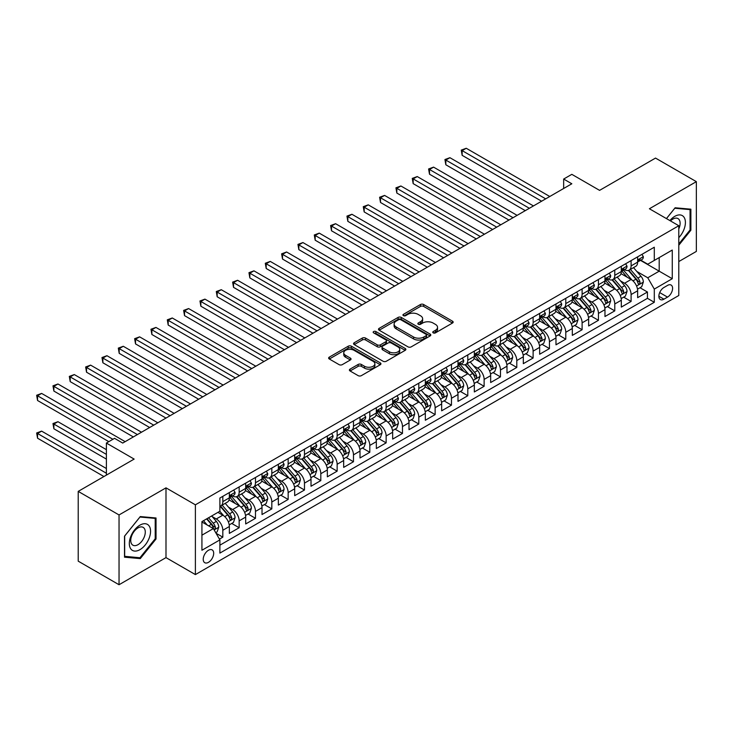 <?xml version="1.0" encoding="UTF-8"?>
<svg xmlns="http://www.w3.org/2000/svg" width="733" height="733" viewBox="0 0 733 733"><rect width="100%" height="100%" fill="white"/><g stroke="black" fill="none" stroke-linecap="round" stroke-linejoin="round"><path stroke-width="1.1" d="M433.221 332.864A1.585 0.916 0 0 0 435.466 332.864L452.49 323.033A2.263 1.31 0 0 0 453.159 322.108A2.263 1.31 0 0 0 452.49 321.182L423.637 304.525A2.263 1.31 0 0 0 420.43 304.525L403.407 314.356A1.585 0.916 0 0 0 402.939 315.007A1.585 0.916 0 0 0 403.407 315.648A1.585 0.916 0 0 0 405.642 315.648L407.85 314.384A7.257 4.187 0 0 1 418.112 314.384L420.513 315.767A7.257 4.187 0 0 1 422.639 318.727A7.257 4.187 0 0 1 420.513 321.686L418.314 322.96A1.585 0.916 0 0 0 417.847 323.61A1.585 0.916 0 0 0 418.314 324.261A1.585 0.916 0 0 0 420.559 324.261L422.758 322.987A7.257 4.187 0 0 1 433.02 322.987L435.42 324.371A7.257 4.187 0 0 1 437.546 327.339A7.257 4.187 0 0 1 435.42 330.299L433.221 331.573A1.585 0.916 0 0 0 432.754 332.214A1.585 0.916 0 0 0 433.221 332.864L433.221 331.573M208.456 562.339A7.394 4.27 120 0 0 213.285 555.825A7.394 4.27 120 0 0 212.149 549.897A7.394 4.27 120 0 0 208.456 550.263A7.394 4.27 120 0 0 203.627 556.778A7.394 4.27 120 0 0 204.764 562.706A7.394 4.27 120 0 0 208.456 562.339M350.062 369.12A2.263 1.31 0 0 0 349.394 370.046A2.263 1.31 0 0 0 350.062 370.971L358.153 375.644A2.263 1.31 0 0 0 361.36 375.644L380.28 364.722A2.263 1.31 0 0 0 380.94 363.797A2.263 1.31 0 0 0 380.28 362.872L351.428 346.214A2.263 1.31 0 0 0 348.221 346.214L329.3 357.136A2.263 1.31 0 0 0 328.641 358.061A2.263 1.31 0 0 0 329.3 358.987L339.077 364.631A2.263 1.31 0 0 0 342.284 364.631L350.383 359.958A2.263 1.31 0 0 0 351.043 359.033A2.263 1.31 0 0 0 350.383 358.107L345.536 355.313A6.066 3.5 0 0 1 343.759 352.83A6.066 3.5 0 0 1 347.497 349.595A6.066 3.5 0 0 1 354.112 350.356L373.106 361.323A6.066 3.5 0 0 1 374.884 363.797A6.066 3.5 0 0 1 371.136 367.031A6.066 3.5 0 0 1 364.53 366.28L361.36 364.448A2.263 1.31 0 0 0 358.153 364.448L350.062 369.12L350.062 370.971M678.795 261.562L696.35 251.419L696.35 181.647L655.522 158.081L599.585 190.369L571.822 174.344L563.659 179.054L571.822 183.772L122.713 443.062L114.55 438.343L106.386 443.062L106.386 475.121M119.039 514.951L119.039 584.732L165.997 557.621L165.997 487.848L119.039 514.951L78.211 491.385L134.148 459.087L106.386 443.062M165.997 487.848L195.39 504.817L678.795 225.727L678.795 295.5L195.39 574.59L195.39 504.817M696.35 181.647L649.401 208.758L678.795 225.727M408.006 346.865A2.263 1.31 0 0 0 411.213 346.865L430.134 335.943A2.263 1.31 0 0 0 430.793 335.018A2.263 1.31 0 0 0 430.134 334.092L401.281 317.435A2.263 1.31 0 0 0 398.074 317.435L379.153 328.357A2.263 1.31 0 0 0 378.494 329.282A2.263 1.31 0 0 0 379.153 330.207L408.006 346.865M374.261 333.213A1.585 0.916 0 0 1 375.873 333.433L375.873 331.545L405.202 348.487A2.263 1.31 0 0 1 405.871 349.412A2.263 1.31 0 0 1 405.202 350.337L386.291 361.259A2.263 1.31 0 0 1 383.084 361.259L354.231 344.592L354.231 342.742A2.263 1.31 0 0 0 353.563 343.667A2.263 1.31 0 0 0 354.231 344.592M354.231 342.742L362.322 338.069A2.263 1.31 0 0 1 365.529 338.069L377.229 344.831A2.263 1.31 0 0 0 380.436 344.831L385.805 341.725A2.263 1.31 0 0 0 386.474 340.799A2.263 1.31 0 0 0 385.805 339.874L373.628 332.846A1.585 0.916 0 0 1 373.161 332.196A1.585 0.916 0 0 1 374.142 331.353A1.585 0.916 0 0 1 375.873 331.545M119.039 584.732L78.211 561.157L78.211 491.385M219.442 539.121L222.823 537.161L216.052 533.248M212.194 516.6L216.29 518.964A9.236 5.333 60 0 1 222.823 530.28L229.356 526.505L229.356 533.386L239.16 527.733L231.729 523.444M228.522 507.163L232.627 509.536A9.236 5.333 60 0 1 239.16 520.851L245.692 517.077L245.692 523.958L255.487 518.304L248.056 514.016M244.859 497.734L248.954 500.108A9.236 5.333 60 0 1 255.487 511.423L262.02 507.648L262.02 514.529L271.824 508.876L264.393 504.588M261.186 488.306L265.291 490.679A9.236 5.333 60 0 1 271.824 501.995L278.357 498.22L278.357 505.101L288.151 499.448L280.721 495.16M277.514 478.878L281.619 481.251A9.236 5.333 60 0 1 288.151 492.567L294.684 488.792L294.684 495.673L304.479 490.02L297.048 485.722M293.851 469.45L297.946 471.823A9.236 5.333 60 0 1 304.479 483.129L311.012 479.364L311.012 486.245L320.816 480.591L313.385 476.294M310.178 460.022L314.283 462.395A9.236 5.333 60 0 1 320.816 473.701L327.349 469.935L327.349 476.816L337.143 471.163L329.713 466.866M326.515 450.593L330.61 452.957A9.236 5.333 60 0 1 337.143 464.273L343.676 460.507L343.676 467.388L353.48 461.735L346.049 457.438M342.842 441.165L346.947 443.529A9.236 5.333 60 0 1 353.48 454.845L360.004 451.079L360.004 457.96L369.808 452.298L362.377 448.01M359.17 431.737L363.275 434.101A9.236 5.333 60 0 1 369.808 445.417L376.341 441.651L376.341 448.532L386.135 442.869L378.704 438.581M375.507 422.309L379.602 424.673A9.236 5.333 60 0 1 386.135 435.988L392.668 432.223L392.668 439.104L402.472 433.441L395.041 429.153M391.834 412.881L395.939 415.245A9.236 5.333 60 0 1 402.472 426.56L409.005 422.785L409.005 429.675L418.8 424.013L411.369 419.725M408.171 403.452L412.267 405.816A9.236 5.333 60 0 1 418.8 417.132L425.332 413.357L425.332 420.247L435.136 414.585L427.706 410.297M424.499 394.024L428.603 396.388A9.236 5.333 60 0 1 435.136 407.704L441.66 403.929L441.66 410.819L451.464 405.157L444.033 400.869M440.826 384.596L444.931 386.96A9.236 5.333 60 0 1 451.464 398.276L457.997 394.501L457.997 401.391L467.791 395.728L460.361 391.44M457.163 375.168L461.259 377.532A9.236 5.333 60 0 1 467.791 388.847L474.324 385.072L474.324 391.953L484.128 386.3L476.697 382.012M473.491 365.74L477.595 368.103A9.236 5.333 60 0 1 484.128 379.419L490.661 375.644L490.661 382.525L500.456 376.872L493.025 372.584M489.827 356.311L493.923 358.675A9.236 5.333 60 0 1 500.456 369.991L506.989 366.216L506.989 373.097L516.792 367.444L509.362 363.156M506.155 346.874L510.26 349.247A9.236 5.333 60 0 1 516.792 360.563L523.316 356.788L523.316 363.669L533.12 358.016L525.689 353.727M522.482 337.446L526.587 339.819A9.236 5.333 60 0 1 533.12 351.134L539.653 347.36L539.653 354.241L549.448 348.587L542.017 344.299M538.819 328.017L542.915 330.391A9.236 5.333 60 0 1 549.448 341.706L555.981 337.931L555.981 344.812L565.784 339.159L558.354 334.871M555.147 318.589L559.252 320.962A9.236 5.333 60 0 1 565.784 332.278L572.317 328.503L572.317 335.384L582.112 329.731L574.681 325.434M571.483 309.161L575.579 311.534A9.236 5.333 60 0 1 582.112 322.841L588.645 319.075L588.645 325.956L598.449 320.303L591.018 316.005M587.811 299.733L591.916 302.106A9.236 5.333 60 0 1 598.449 313.412L604.972 309.647L604.972 316.528L614.776 310.874L607.345 306.577M604.139 290.305L608.243 292.669A9.236 5.333 60 0 1 614.776 303.984L621.309 300.218L621.309 307.1L631.104 301.446L631.104 294.556A9.236 5.333 -120 0 0 624.571 283.24L620.475 280.876M623.673 297.149L631.104 301.446M229.356 526.505A9.236 5.333 -120 0 0 222.823 515.189L217.93 512.367M245.692 517.077A9.236 5.333 -120 0 0 239.16 505.761L229.053 499.933M262.02 507.648A9.236 5.333 -120 0 0 255.487 496.333L245.39 490.505M278.357 498.22A9.236 5.333 -120 0 0 271.824 486.904L261.718 481.077M294.684 488.792A9.236 5.333 -120 0 0 288.151 477.476L278.054 471.649M311.012 479.364A9.236 5.333 -120 0 0 304.479 468.048L294.382 462.221M327.349 469.935A9.236 5.333 -120 0 0 320.816 458.62L310.71 452.792M343.676 460.507A9.236 5.333 -120 0 0 337.143 449.192L327.046 443.355M360.004 451.079A9.236 5.333 -120 0 0 353.48 439.763L343.374 433.927M376.341 441.651A9.236 5.333 -120 0 0 369.808 430.335L359.711 424.499M392.668 432.223A9.236 5.333 -120 0 0 386.135 420.907L376.038 415.07M409.005 422.785A9.236 5.333 -120 0 0 402.472 411.479L392.366 405.642M425.332 413.357A9.236 5.333 -120 0 0 418.8 402.05L408.702 396.214M441.66 403.929A9.236 5.333 -120 0 0 435.136 392.613L425.03 386.786M457.997 394.501A9.236 5.333 -120 0 0 451.464 383.185L441.367 377.358M474.324 385.072A9.236 5.333 -120 0 0 467.791 373.757L457.694 367.929M490.661 375.644A9.236 5.333 -120 0 0 484.128 364.328L474.022 358.501M506.989 366.216A9.236 5.333 -120 0 0 500.456 354.9L490.359 349.073M523.316 356.788A9.236 5.333 -120 0 0 516.792 345.472L506.686 339.645M539.653 347.36A9.236 5.333 -120 0 0 533.12 336.044L523.023 330.216M555.981 337.931A9.236 5.333 -120 0 0 549.448 326.616L539.351 320.788M572.317 328.503A9.236 5.333 -120 0 0 565.784 317.187L555.678 311.36M588.645 319.075A9.236 5.333 -120 0 0 582.112 307.759L572.015 301.932M604.972 309.647A9.236 5.333 -120 0 0 598.449 298.331L588.342 292.504M621.309 300.218A9.236 5.333 -120 0 0 614.776 288.903L604.679 283.066M667.525 285.412L663.933 287.492A7.156 4.132 120 0 0 659.251 293.796A7.156 4.132 120 0 0 660.351 299.531A7.156 4.132 120 0 0 663.933 299.183L667.525 297.103A7.156 4.132 120 0 0 672.207 290.799A7.156 4.132 120 0 0 671.107 285.055A7.156 4.132 120 0 0 667.525 285.412M201.923 535.182L213.358 528.585L219.891 539.891L219.891 553.094L654.294 302.289L654.294 289.086L647.761 277.78L636.803 271.448M219.891 539.891L201.923 550.263L201.923 521.603L219.891 511.231L219.891 498.028L654.294 247.223L654.294 260.426L672.262 250.054L672.262 278.714L654.294 289.086M232.535 495.911L232.627 495.957A9.236 5.333 60 0 0 237.245 496.415L243.777 492.64A9.236 5.333 -120 0 0 245.692 488.416L245.692 483.129M248.872 486.483L248.954 486.529A9.236 5.333 60 0 0 253.572 486.987L260.105 483.212A9.236 5.333 -120 0 0 262.02 478.988L262.02 473.701M265.199 477.046L265.291 477.101A9.236 5.333 60 0 0 269.909 477.559L276.442 473.784A9.236 5.333 -120 0 0 278.357 469.56L278.357 464.273M281.536 467.617L281.619 467.672A9.236 5.333 60 0 0 286.236 468.13L292.769 464.356A9.236 5.333 -120 0 0 294.684 460.132L294.684 454.845M297.864 458.189L297.946 458.244A9.236 5.333 60 0 0 302.573 458.702L309.097 454.927A9.236 5.333 -120 0 0 311.012 450.694L311.012 445.417M314.191 448.761L314.283 448.816A9.236 5.333 60 0 0 318.901 449.274L325.434 445.499A9.236 5.333 -120 0 0 327.349 441.266L327.349 435.988M330.528 439.333L330.61 439.388A9.236 5.333 60 0 0 335.228 439.846L341.761 436.071A9.236 5.333 -120 0 0 343.676 431.838L343.676 426.56M346.856 429.904L346.947 429.959A9.236 5.333 60 0 0 351.565 430.408L358.098 426.643A9.236 5.333 -120 0 0 360.004 422.41L360.004 417.132M363.192 420.476L363.275 420.522A9.236 5.333 60 0 0 367.893 420.98L374.426 417.214A9.236 5.333 -120 0 0 376.341 412.981L376.341 407.704M379.52 411.048L379.602 411.094A9.236 5.333 60 0 0 384.229 411.552L390.753 407.786A9.236 5.333 -120 0 0 392.668 403.553L392.668 398.276M395.847 401.62L395.939 401.666A9.236 5.333 60 0 0 400.557 402.124L407.09 398.358A9.236 5.333 -120 0 0 409.005 394.125L409.005 388.847M412.184 392.192L412.267 392.237A9.236 5.333 60 0 0 416.885 392.696L423.417 388.93A9.236 5.333 -120 0 0 425.332 384.697L425.332 379.419M428.512 382.763L428.603 382.809A9.236 5.333 60 0 0 433.221 383.267L439.754 379.502A9.236 5.333 -120 0 0 441.66 375.269L441.66 369.991M444.849 373.335L444.931 373.381A9.236 5.333 60 0 0 449.549 373.839L456.082 370.073A9.236 5.333 -120 0 0 457.997 365.84L457.997 360.563M461.176 363.907L461.259 363.953A9.236 5.333 60 0 0 465.886 364.411L472.409 360.636A9.236 5.333 -120 0 0 474.324 356.412L474.324 351.134M477.504 354.479L477.595 354.525A9.236 5.333 60 0 0 482.213 354.983L488.746 351.208A9.236 5.333 -120 0 0 490.661 346.984L490.661 341.706M493.84 345.051L493.923 345.096A9.236 5.333 60 0 0 498.541 345.555L505.074 341.78A9.236 5.333 -120 0 0 506.989 337.556L506.989 332.269M510.168 335.622L510.26 335.668A9.236 5.333 60 0 0 514.878 336.126L521.41 332.351A9.236 5.333 -120 0 0 523.316 328.127L523.316 322.841M526.505 326.194L526.587 326.24A9.236 5.333 60 0 0 531.205 326.698L537.738 322.923A9.236 5.333 -120 0 0 539.653 318.699L539.653 313.412M542.832 316.757L542.915 316.812A9.236 5.333 60 0 0 547.533 317.27L554.066 313.495A9.236 5.333 -120 0 0 555.981 309.271L555.981 303.984M559.16 307.329L559.252 307.384A9.236 5.333 60 0 0 563.869 307.842L570.402 304.067A9.236 5.333 -120 0 0 572.317 299.843L572.317 294.556M575.497 297.9L575.579 297.955A9.236 5.333 60 0 0 580.197 298.413L586.73 294.639A9.236 5.333 -120 0 0 588.645 290.405L588.645 285.128M591.824 288.472L591.916 288.527A9.236 5.333 60 0 0 596.534 288.985L603.067 285.21A9.236 5.333 -120 0 0 604.972 280.977L604.972 275.7M608.161 279.044L608.243 279.099A9.236 5.333 60 0 0 612.861 279.557L619.394 275.782A9.236 5.333 -120 0 0 621.309 271.549L621.309 266.271M219.891 545.178L647.441 298.331L647.441 292.009L637.637 297.671L637.637 290.79A9.236 5.333 -120 0 0 631.104 279.475L621.007 273.638M624.489 269.616L624.571 269.671A9.236 5.333 -120 0 0 629.189 270.12A9.236 5.333 -120 0 0 631.104 265.896L631.104 260.618M629.189 270.12L635.722 266.354A9.236 5.333 -120 0 0 637.637 262.121L637.637 256.843M222.823 496.333L222.823 501.61A9.236 5.333 60 0 1 220.917 505.843A9.236 5.333 60 0 1 219.891 506.219M220.917 505.843L227.441 502.068A9.236 5.333 -120 0 0 229.356 497.844L229.356 492.558M239.16 486.904L239.16 492.182A9.236 5.333 60 0 1 237.245 496.415M255.487 477.476L255.487 482.754A9.236 5.333 60 0 1 253.572 486.987M271.824 468.048L271.824 473.326A9.236 5.333 60 0 1 269.909 477.559M288.151 458.62L288.151 463.897A9.236 5.333 60 0 1 286.236 468.13M304.479 449.192L304.479 454.469A9.236 5.333 60 0 1 302.573 458.702M320.816 439.763L320.816 445.041A9.236 5.333 60 0 1 318.901 449.274M337.143 430.335L337.143 435.613A9.236 5.333 60 0 1 335.228 439.846M353.48 420.907L353.48 426.185A9.236 5.333 60 0 1 351.565 430.408M369.808 411.479L369.808 416.756A9.236 5.333 60 0 1 367.893 420.98M386.135 402.041L386.135 407.328A9.236 5.333 60 0 1 384.229 411.552M402.472 392.613L402.472 397.9A9.236 5.333 60 0 1 400.557 402.124M418.8 383.185L418.8 388.472A9.236 5.333 60 0 1 416.885 392.696M435.136 373.757L435.136 379.043A9.236 5.333 60 0 1 433.221 383.267M451.464 364.328L451.464 369.615A9.236 5.333 60 0 1 449.549 373.839M467.791 354.9L467.791 360.178A9.236 5.333 60 0 1 465.886 364.411M484.128 345.472L484.128 350.75A9.236 5.333 60 0 1 482.213 354.983M500.456 336.044L500.456 341.321A9.236 5.333 60 0 1 498.541 345.555M516.792 326.616L516.792 331.893A9.236 5.333 60 0 1 514.878 336.126M533.12 317.187L533.12 322.465A9.236 5.333 60 0 1 531.205 326.698M549.448 307.759L549.448 313.037A9.236 5.333 60 0 1 547.533 317.27M565.784 298.331L565.784 303.609A9.236 5.333 60 0 1 563.869 307.842M582.112 288.903L582.112 294.18A9.236 5.333 60 0 1 580.197 298.413M598.449 279.475L598.449 284.752A9.236 5.333 60 0 1 596.534 288.985M614.776 270.046L614.776 275.324A9.236 5.333 60 0 1 612.861 279.557M614.776 303.984L614.776 310.874M598.449 313.412L598.449 320.303M582.112 322.841L582.112 329.731M565.784 332.278L565.784 339.159M549.448 341.706L549.448 348.587M533.12 351.134L533.12 358.016M516.792 360.563L516.792 367.444M500.456 369.991L500.456 376.872M484.128 379.419L484.128 386.3M467.791 388.847L467.791 395.728M451.464 398.276L451.464 405.157M435.136 407.704L435.136 414.585M418.8 417.132L418.8 424.013M402.472 426.56L402.472 433.441M386.135 435.988L386.135 442.869M369.808 445.417L369.808 452.298M353.48 454.845L353.48 461.735M337.143 464.273L337.143 471.163M320.816 473.701L320.816 480.591M304.479 483.129L304.479 490.02M288.151 492.567L288.151 499.448M271.824 501.995L271.824 508.876M255.487 511.423L255.487 518.304M239.16 520.851L239.16 527.733M222.823 530.28L222.823 537.161M213.358 528.585L201.923 521.978M647.761 277.78L659.196 271.173L659.196 257.595L672.262 250.054M640.495 260.38L672.262 278.714M640.816 260.188L647.761 264.201L654.294 260.426M165.997 557.621L195.39 574.59M563.659 179.054L563.659 188.482M640.01 287.721L647.441 292.009M647.441 298.331L654.294 302.289M678.795 245.234L690.88 230.199L690.88 209.189L675.12 207.778L666.434 218.59M124.509 557.19L140.269 558.601L156.028 538.993L156.028 517.984L140.269 516.573L124.509 536.18L124.509 557.19M690.065 229.731L690.88 230.199M155.213 538.517L156.028 538.993M138.61 557.639L140.269 558.601M433.854 333.094L435.42 332.186A7.257 4.187 0 0 0 437.546 329.218L437.546 327.339M422.639 318.727L422.639 320.614A7.257 4.187 0 0 1 420.513 323.574L418.946 324.481M452.463 323.051L423.637 306.412A2.263 1.31 0 0 0 420.43 306.412L404.039 315.877M430.106 335.961L401.281 319.322A2.263 1.31 0 0 0 398.074 319.322L379.19 330.226M426.12 335.668A1.585 0.916 0 0 0 426.588 335.018A1.585 0.916 0 0 0 426.12 334.367L400.795 319.744A1.585 0.916 0 0 0 398.55 319.744L396.232 321.091A7.257 4.187 0 0 0 394.107 324.05A7.257 4.187 0 0 0 396.232 327.01L413.54 337.006A7.257 4.187 0 0 0 423.802 337.006L426.12 335.668L426.12 337.556A1.585 0.916 0 0 0 426.588 336.905L426.588 335.018M394.107 324.05L394.107 325.938A7.257 4.187 0 0 0 396.232 328.897L396.232 327.01M426.12 337.556L423.802 338.893A7.257 4.187 0 0 1 413.54 338.893L396.232 328.897M354.259 344.611L362.322 339.956L362.322 338.069M386.474 340.799L386.474 342.687A2.263 1.31 0 0 1 385.805 343.612L380.436 346.718A2.263 1.31 0 0 1 377.229 346.718L365.529 339.956A2.263 1.31 0 0 0 362.322 339.956M375.873 333.433L405.175 350.356M389.379 351.84A6.066 3.5 0 0 0 395.985 352.6A6.066 3.5 0 0 0 399.732 349.366A6.066 3.5 0 0 0 397.955 346.883L391.257 343.026A2.263 1.31 0 0 0 388.05 343.026L382.681 346.123A2.263 1.31 0 0 0 382.021 347.048A2.263 1.31 0 0 0 382.681 347.973L389.379 351.84L389.379 353.727A6.066 3.5 0 0 0 395.985 354.488A6.066 3.5 0 0 0 399.732 351.244L399.732 349.366M382.021 347.048L382.021 348.935A2.263 1.31 0 0 0 382.681 349.861L382.681 347.973M389.379 353.727L382.681 349.861M374.884 363.797L374.884 365.685A6.066 3.5 0 0 1 371.136 368.919A6.066 3.5 0 0 1 364.53 368.158L361.36 366.335A2.263 1.31 0 0 0 358.153 366.335L350.09 370.99M343.759 352.83L343.759 354.717A6.066 3.5 0 0 0 345.536 357.191L345.536 355.313M350.356 359.976L345.536 357.191M380.244 364.741L351.428 348.102A2.263 1.31 0 0 0 348.221 348.102L329.337 359.005M637.499 289.169L641.723 286.731L643.354 282.022A6.121 3.537 -120 0 0 640.972 276.268L633.514 267.637M632.011 280.07L623.49 270.193M627.164 277.193L622.207 271.467A14.669 8.466 -120 0 0 621.758 270.953M462.156 193.054L508.949 220.074L429.501 174.197L429.501 169.488L433.579 167.133L517.113 215.355M628.364 270.459L635.905 279.191A6.121 3.537 60 0 1 638.095 283.414C639.011 284.642 639.662 284.267 640.046 282.278A6.121 3.537 -120 0 0 637.866 278.064L630.407 269.423M628.804 270.312L636.913 279.704A3.115 1.796 60 0 1 637.701 280.922L640.046 282.278M638.095 283.414L638.535 284.138M641.971 254.342L643.354 256.752A6.121 3.537 60 0 1 642.09 259.455L638.984 261.25A6.121 3.537 -120 0 0 640.046 259.839L639.918 259.299M545.691 198.854L462.156 150.632L466.243 148.268L549.777 196.499M637.847 261.534L637.866 261.534A6.121 3.537 -120 0 0 638.984 261.25M639.258 259.381L640.046 259.839C639.662 258.914 639.011 259.29 638.095 260.966A6.121 3.537 60 0 1 637.637 261.837M541.614 201.218L462.156 155.341L462.156 150.632L461.259 150.109L466.243 148.268M462.156 155.341L461.259 150.109M678.795 237.648A15.008 8.668 120 0 0 685.208 220.239A15.008 8.668 120 0 0 674.791 216.345A15.008 8.668 120 0 0 669.88 220.578M678.795 228.907A10.28 5.937 120 0 0 677.998 218.59A10.28 5.937 120 0 0 672.857 219.094A10.28 5.937 120 0 0 670.484 220.926M666.462 218.608L674.791 208.245L690.065 209.611L690.065 229.97L678.795 243.988M689.047 209.024L690.065 209.611M149.138 538.214A15.008 8.668 120 0 0 145.253 523.719A15.008 8.668 120 0 0 130.749 536.574A15.008 8.668 120 0 0 134.634 551.079A15.008 8.668 120 0 0 149.138 538.214M144.309 536.84A10.28 5.937 120 0 0 143.155 527.375A10.28 5.937 120 0 0 131.72 535.722A10.28 5.937 120 0 0 132.875 545.178A10.28 5.937 120 0 0 144.309 536.84M124.674 556.393L124.674 536.034L139.948 517.04L155.213 518.396L155.213 538.764L139.948 557.758L124.509 556.301M154.205 517.819L155.213 518.396M621.172 298.597L625.386 296.159L627.027 291.45A6.121 3.537 -120 0 0 624.644 285.696L617.177 277.065M615.683 289.498L607.153 279.621M610.827 286.621L605.879 280.895A14.669 8.466 -120 0 0 605.421 280.382M445.829 202.491L492.613 229.502L413.165 183.626L413.165 178.916L417.251 176.561L500.786 224.784M612.028 279.887L619.577 288.619A6.121 3.537 60 0 1 621.758 292.843C622.683 294.07 623.334 293.695 623.719 291.707A6.121 3.537 -120 0 0 621.538 287.492L614.071 278.852M612.476 279.74L620.585 289.132A3.115 1.796 60 0 1 621.373 290.35L623.719 291.707M621.758 292.843L622.207 293.566M604.835 308.025L609.059 305.588L610.69 300.878A6.121 3.537 -120 0 0 608.308 295.133L600.849 286.493M599.356 298.927L590.825 289.049M594.5 296.05L589.552 290.323A14.669 8.466 -120 0 0 589.094 289.81M429.501 211.919L476.285 238.931L396.837 193.054L396.837 188.344L400.914 185.99L484.449 234.212M595.7 289.315L603.25 298.056A6.121 3.537 60 0 1 605.431 302.271C606.347 303.499 606.997 303.123 607.391 301.135A6.121 3.537 -120 0 0 605.201 296.92L597.743 288.28M596.14 289.169L604.249 298.56A3.115 1.796 60 0 1 605.037 299.779L607.391 301.135M605.431 302.271L605.87 302.995M588.507 317.453L592.731 315.016L594.362 310.306A6.121 3.537 -120 0 0 591.98 304.561L584.513 295.921M583.019 308.355L574.489 298.487M578.172 305.478L573.215 299.751A14.669 8.466 -120 0 0 572.766 299.238M413.165 221.348L459.957 248.359L380.5 202.482L380.5 197.773L384.587 195.418L468.121 243.64M579.363 298.743L586.913 307.484A6.121 3.537 60 0 1 589.094 311.699C590.019 312.927 590.67 312.551 591.055 310.563A6.121 3.537 -120 0 0 588.874 306.348L581.416 297.708M579.812 298.597L587.921 307.988A3.115 1.796 60 0 1 588.709 309.207L591.055 310.563M589.094 311.699L589.543 312.423M572.18 326.881L576.395 324.444L578.025 319.735A6.121 3.537 -120 0 0 575.643 313.99L568.185 305.349M566.691 317.783L558.161 307.915M561.835 314.906L556.888 309.179A14.669 8.466 -120 0 0 556.429 308.666M396.837 230.776L443.621 257.787L364.173 211.919L364.173 207.201L368.259 204.846L451.794 253.068M563.036 308.172L570.586 316.913A6.121 3.537 60 0 1 572.766 321.127C573.682 322.355 574.342 321.979 574.727 319.991A6.121 3.537 -120 0 0 572.546 315.776L565.079 307.136M563.485 308.025L571.593 317.416A3.115 1.796 60 0 1 572.372 318.635L574.727 319.991M572.766 321.127L573.215 321.851M625.634 263.77L627.027 266.18A6.121 3.537 60 0 1 625.753 268.883L622.656 270.679A6.121 3.537 -120 0 0 623.719 269.268L623.591 268.727M529.363 208.282L445.829 160.06L449.915 157.696L533.45 205.927M621.511 270.963L621.538 270.963A6.121 3.537 -120 0 0 622.656 270.679M622.931 268.809L623.719 269.268C623.334 268.342 622.683 268.718 621.758 270.395A6.121 3.537 60 0 1 621.309 271.265M525.277 210.646L445.829 164.769L445.829 160.06L444.931 159.537L449.915 157.696M445.829 164.769L444.931 159.537M609.306 273.198L610.69 275.608A6.121 3.537 60 0 1 609.425 278.311L606.319 280.107A6.121 3.537 -120 0 0 607.391 278.696L607.263 278.155M513.036 217.71L428.603 168.966L433.579 167.133M605.183 280.391L605.201 280.391A6.121 3.537 -120 0 0 606.319 280.107M606.594 278.238L607.391 278.696C607.006 277.77 606.347 278.155 605.431 279.823A6.121 3.537 60 0 1 604.972 280.702M429.501 174.197L428.603 168.966M592.97 282.626L594.362 285.036A6.121 3.537 60 0 1 593.098 287.739L589.992 289.535A6.121 3.537 -120 0 0 591.055 288.124L590.926 287.583M496.699 227.138L412.267 178.394L417.251 176.561M588.846 289.819L588.874 289.819A6.121 3.537 -120 0 0 589.992 289.535M590.267 287.666L591.055 288.124C590.67 287.199 590.019 287.583 589.094 289.26A6.121 3.537 60 0 1 588.645 290.131M413.165 183.626L412.267 178.394M576.642 292.064L578.025 294.464A6.121 3.537 60 0 1 576.761 297.167L573.664 298.963A6.121 3.537 -120 0 0 574.727 297.552L574.599 297.012M480.372 236.576L395.939 187.822L400.914 185.99M572.519 299.247L572.546 299.247A6.121 3.537 -120 0 0 573.664 298.963M573.939 297.094L574.727 297.552C574.342 296.627 573.692 297.012 572.766 298.688A6.121 3.537 60 0 1 572.317 299.559M396.837 193.054L395.939 187.822M555.843 336.31L560.067 333.872L561.698 329.163A6.121 3.537 -120 0 0 559.316 323.418L551.857 314.778M550.355 327.211L541.834 317.343M545.508 324.334L540.56 318.608A14.669 8.466 -120 0 0 540.102 318.095M380.5 240.204L427.293 267.215L347.845 221.348L347.845 216.629L351.922 214.274L435.457 262.496M546.708 317.6L554.249 326.341A6.121 3.537 60 0 1 556.439 330.556C557.355 331.783 558.005 331.408 558.39 329.419A6.121 3.537 -120 0 0 556.21 325.205L548.751 316.564M547.148 317.453L555.257 326.845A3.115 1.796 60 0 1 556.045 328.063L558.39 329.419M556.439 330.556L556.878 331.279M560.314 301.492L561.698 303.893A6.121 3.537 60 0 1 560.433 306.605L557.327 308.391A6.121 3.537 -120 0 0 558.39 306.98L558.262 306.44M464.035 246.004L379.602 197.25L384.587 195.418M556.191 308.675L556.21 308.675A6.121 3.537 -120 0 0 557.327 308.391M557.602 306.522L558.39 306.98C558.005 306.064 557.355 306.44 556.439 308.117A6.121 3.537 60 0 1 555.981 308.987M380.5 202.482L379.602 197.25M539.515 345.738L543.73 343.31L545.37 338.591A6.121 3.537 -120 0 0 542.988 332.846L535.521 324.206M534.027 336.639L525.497 326.771M529.171 333.772L524.223 328.036A14.669 8.466 -120 0 0 523.765 327.523M364.173 249.632L410.966 276.643L331.508 230.776L331.508 226.057L335.595 223.702L419.129 271.925M530.371 327.028L537.921 335.769A6.121 3.537 60 0 1 540.102 339.984C541.027 341.212 541.678 340.836 542.063 338.848A6.121 3.537 -120 0 0 539.882 334.633L532.415 325.993M530.82 326.891L538.929 336.273A3.115 1.796 60 0 1 539.717 337.492L542.063 338.848M540.102 339.984L540.551 340.708M543.978 310.92L545.37 313.321A6.121 3.537 60 0 1 544.097 316.033L541 317.82A6.121 3.537 -120 0 0 542.063 316.409L541.934 315.868M447.707 255.432L363.275 206.679L368.259 204.846M539.855 318.104L539.882 318.104A6.121 3.537 -120 0 0 541 317.82M541.275 315.95L542.063 316.409C541.678 315.492 541.027 315.868 540.102 317.545A6.121 3.537 60 0 1 539.653 318.415M364.173 211.919L363.275 206.679M523.179 355.175L527.403 352.738L529.034 348.019A6.121 3.537 -120 0 0 526.651 342.274L519.193 333.634M517.7 346.068L509.169 336.2M512.843 343.2L507.896 337.464A14.669 8.466 -120 0 0 507.438 336.951M347.845 259.061L394.629 286.072L315.181 240.204L315.181 235.485L319.258 233.131L402.793 281.362M514.044 336.456L521.594 345.197A6.121 3.537 60 0 1 523.774 349.412C524.691 350.64 525.341 350.264 525.735 348.276A6.121 3.537 -120 0 0 523.545 344.061L516.087 335.421M514.484 336.319L522.592 345.701A3.115 1.796 60 0 1 523.38 346.92L525.735 348.276M523.774 349.412L524.214 350.136M527.65 320.348L529.034 322.749A6.121 3.537 60 0 1 527.769 325.461L524.663 327.248A6.121 3.537 -120 0 0 525.735 325.837L525.607 325.296M431.38 264.86L346.947 216.107L351.922 214.274M523.527 327.532L523.545 327.532A6.121 3.537 -120 0 0 524.663 327.248M524.938 325.388L525.735 325.837C525.35 324.921 524.691 325.296 523.774 326.973A6.121 3.537 60 0 1 523.316 327.843M347.845 221.348L346.947 216.107M506.851 364.603L511.075 362.166L512.706 357.447A6.121 3.537 -120 0 0 510.324 351.703L502.856 343.062M501.363 355.496L492.833 345.628M496.516 352.628L491.559 346.892A14.669 8.466 -120 0 0 491.11 346.379M331.508 268.489L378.301 295.5L298.844 249.632L298.844 244.914L302.931 242.559L386.465 290.79M497.707 345.884L505.257 354.625A6.121 3.537 60 0 1 507.438 358.84C508.363 360.068 509.014 359.692 509.398 357.713A6.121 3.537 -120 0 0 507.218 353.489L499.759 344.858M498.156 345.747L506.265 355.129A3.115 1.796 60 0 1 507.053 356.348L509.398 357.713M507.438 358.84L507.887 359.564M511.313 329.777L512.706 332.177A6.121 3.537 60 0 1 511.442 334.889L508.335 336.676A6.121 3.537 -120 0 0 509.398 335.265L509.27 334.724M415.043 274.289L330.61 225.544L335.595 223.702M507.19 336.969L507.218 336.969A6.121 3.537 -120 0 0 508.335 336.676M508.61 334.816L509.398 335.265C509.014 334.349 508.363 334.724 507.438 336.401A6.121 3.537 60 0 1 506.989 337.272M331.508 230.776L330.61 225.544M490.524 374.032L494.738 371.594L496.369 366.876A6.121 3.537 -120 0 0 493.987 361.131L486.529 352.491M485.035 364.924L476.505 355.056M480.179 362.056L475.231 356.32A14.669 8.466 -120 0 0 474.773 355.817M315.181 277.917L361.965 304.928L282.517 259.061L282.517 254.342L286.603 251.987L370.138 300.218M481.379 355.313L488.929 364.054A6.121 3.537 60 0 1 491.11 368.268C492.026 369.496 492.686 369.12 493.071 367.141A6.121 3.537 -120 0 0 490.89 362.917L483.423 354.286M481.828 355.175L489.937 364.558A3.115 1.796 60 0 1 490.716 365.785L493.071 367.141M491.11 368.268L491.559 368.992M494.986 339.205L496.369 341.605A6.121 3.537 60 0 1 495.105 344.318L492.008 346.104A6.121 3.537 -120 0 0 493.071 344.693L492.942 344.153M398.715 283.717L314.283 234.972L319.258 233.131M490.863 346.397L490.89 346.397A6.121 3.537 -120 0 0 492.008 346.104M492.283 344.244L493.071 344.693C492.686 343.777 492.035 344.153 491.11 345.829A6.121 3.537 60 0 1 490.661 346.7M315.181 240.204L314.283 234.972M474.187 383.46L478.411 381.023L480.042 376.304A6.121 3.537 -120 0 0 477.659 370.559L470.201 361.919M468.699 374.361L460.177 364.484M463.852 371.484L458.904 365.749A14.669 8.466 -120 0 0 458.446 365.245M298.844 287.345L345.637 314.356L266.189 268.489L266.189 263.77L270.266 261.415L353.801 309.647M465.052 364.741L472.593 373.482A6.121 3.537 60 0 1 474.782 377.697C475.699 378.924 476.349 378.549 476.734 376.57A6.121 3.537 -120 0 0 474.553 372.355L467.095 363.715M465.492 364.603L473.6 373.986A3.115 1.796 60 0 1 474.388 375.214L476.734 376.57M474.782 377.697L475.222 378.42M478.658 348.633L480.042 351.034A6.121 3.537 60 0 1 478.777 353.746L475.671 355.532A6.121 3.537 -120 0 0 476.734 354.121L476.606 353.581M382.379 293.145L297.946 244.401L302.931 242.559M474.535 355.826L474.553 355.826A6.121 3.537 -120 0 0 475.671 355.532M475.946 353.673L476.734 354.121C476.349 353.205 475.699 353.581 474.782 355.258A6.121 3.537 60 0 1 474.324 356.128M298.844 249.632L297.946 244.401M457.859 392.888L462.074 390.451L463.714 385.732A6.121 3.537 -120 0 0 461.332 379.987L453.864 371.347M452.371 383.79L443.841 373.912M447.515 380.913L442.567 375.177A14.669 8.466 -120 0 0 442.109 374.673M282.517 296.773L329.309 323.784L249.852 277.917L249.852 273.198L253.939 270.844L337.473 319.075M448.715 374.169L456.265 382.91A6.121 3.537 60 0 1 458.446 387.125C459.371 388.362 460.022 387.977 460.406 385.998A6.121 3.537 -120 0 0 458.226 381.783L450.758 373.143M449.164 374.032L457.273 383.423A3.115 1.796 60 0 1 458.061 384.642L460.406 385.998M458.446 387.125L458.895 387.849M462.321 358.061L463.714 360.462A6.121 3.537 60 0 1 462.441 363.174L459.344 364.961A6.121 3.537 -120 0 0 460.406 363.559L460.278 363.009M366.051 302.573L281.619 253.829L286.603 251.987M458.198 365.254L458.226 365.254A6.121 3.537 -120 0 0 459.344 364.961M459.618 363.101L460.406 363.559C460.022 362.633 459.371 363.009 458.446 364.686A6.121 3.537 60 0 1 457.997 365.556M282.517 259.061L281.619 253.829M441.532 402.316L445.746 399.879L447.377 395.16A6.121 3.537 -120 0 0 444.995 389.415L437.537 380.775M436.043 393.218L427.513 383.341M431.187 390.341L426.24 384.605A14.669 8.466 -120 0 0 425.781 384.101M266.189 306.202L312.973 333.213L233.525 287.345L233.525 282.626L237.602 280.272L321.136 328.503M432.388 383.597L439.937 392.338A6.121 3.537 60 0 1 442.118 396.553C443.034 397.79 443.685 397.405 444.079 395.426A6.121 3.537 -120 0 0 441.889 391.211L434.431 382.571M432.827 383.46L440.936 392.851A3.115 1.796 60 0 1 441.724 394.07L444.079 395.426M442.118 396.553L442.558 397.277M445.994 367.49L447.377 369.89A6.121 3.537 60 0 1 446.113 372.602L443.007 374.389A6.121 3.537 -120 0 0 444.079 372.987L443.951 372.437M349.723 312.001L265.291 263.257L270.266 261.415M441.871 374.682L441.889 374.682A6.121 3.537 -120 0 0 443.007 374.389M443.282 372.529L444.079 372.987C443.694 372.062 443.034 372.437 442.118 374.114A6.121 3.537 60 0 1 441.66 374.984M266.189 268.489L265.291 263.257M425.195 411.744L429.419 409.307L431.05 404.589A6.121 3.537 -120 0 0 428.668 398.844L421.2 390.203M419.707 402.646L411.176 392.769M414.86 399.769L409.903 394.033A14.669 8.466 -120 0 0 409.454 393.529M249.852 315.63L296.645 342.641L217.188 296.773L217.188 292.064L221.274 289.7L304.809 337.931M416.051 393.025L423.601 401.766A6.121 3.537 60 0 1 425.781 405.981C426.707 407.218 427.357 406.833 427.742 404.854A6.121 3.537 -120 0 0 425.561 400.639L418.103 391.999M416.5 392.888L424.609 402.28A3.115 1.796 60 0 1 425.397 403.498L427.742 404.854M425.781 405.981L426.23 406.714M429.657 376.918L431.05 379.318A6.121 3.537 60 0 1 429.785 382.03L426.679 383.826A6.121 3.537 -120 0 0 427.742 382.415L427.614 381.866M333.387 321.43L248.954 272.685L253.939 270.844M425.534 384.11L425.561 384.11A6.121 3.537 -120 0 0 426.679 383.826M426.954 381.957L427.742 382.415C427.357 381.49 426.707 381.866 425.781 383.542A6.121 3.537 60 0 1 425.332 384.413M249.852 277.917L248.954 272.685M408.867 421.173L413.082 418.735L414.713 414.017A6.121 3.537 -120 0 0 412.331 408.272L404.873 399.632M403.379 412.074L394.849 402.197M398.523 409.197L393.575 403.471A14.669 8.466 -120 0 0 393.117 402.958M233.525 325.058L280.308 352.078L200.86 306.202L200.86 301.492L204.947 299.128L288.481 347.36M399.723 402.463L407.273 411.195A6.121 3.537 60 0 1 409.454 415.409C410.37 416.646 411.03 416.271 411.415 414.282A6.121 3.537 -120 0 0 409.234 410.068L401.766 401.427M400.172 402.316L408.281 411.708A3.115 1.796 60 0 1 409.06 412.926L411.415 414.282M409.454 415.409L409.903 416.142M413.33 386.346L414.713 388.747A6.121 3.537 60 0 1 413.449 391.459L410.352 393.255A6.121 3.537 -120 0 0 411.415 391.843L411.286 391.294M317.059 330.858L232.627 282.113L237.602 280.272M409.206 393.539L409.234 393.539A6.121 3.537 -120 0 0 410.352 393.255M410.627 391.385L411.415 391.843C411.03 390.918 410.379 391.294 409.454 392.97A6.121 3.537 60 0 1 409.005 393.841M233.525 287.345L232.627 282.113M392.531 430.601L396.755 428.164L398.386 423.445A6.121 3.537 -120 0 0 396.003 417.7L388.545 409.06M387.042 421.502L378.521 411.625M382.195 418.625L377.248 412.899A14.669 8.466 -120 0 0 376.789 412.386M217.188 334.486L263.981 361.506L184.533 315.63L184.533 310.92L188.61 308.556L272.145 356.788M383.396 411.891L390.936 420.623A6.121 3.537 60 0 1 393.126 424.838C394.042 426.075 394.693 425.699 395.078 423.711A6.121 3.537 -120 0 0 392.897 419.496L385.439 410.856M383.835 411.744L391.944 421.136A3.115 1.796 60 0 1 392.732 422.355L395.078 423.711M393.126 424.838L393.566 425.571M397.002 395.774L398.386 398.184A6.121 3.537 60 0 1 397.121 400.887L394.015 402.683A6.121 3.537 -120 0 0 395.078 401.272L394.95 400.731M300.722 340.286L216.29 291.542L221.274 289.7M392.879 402.967L392.897 402.967A6.121 3.537 -120 0 0 394.015 402.683M394.29 400.814L395.078 401.272C394.693 400.346 394.042 400.722 393.126 402.399A6.121 3.537 60 0 1 392.668 403.269M217.188 296.773L216.29 291.542M376.203 440.029L380.418 437.592L382.058 432.882A6.121 3.537 -120 0 0 379.676 427.128L372.208 418.488M370.715 430.931L362.184 421.054M365.859 428.054L360.911 422.327A14.669 8.466 -120 0 0 360.453 421.814M200.86 343.914L247.653 370.935L168.196 325.058L168.196 320.348L172.282 317.985L255.817 366.216M367.059 421.319L374.609 430.051A6.121 3.537 60 0 1 376.789 434.275C377.715 435.503 378.365 435.127 378.75 433.139A6.121 3.537 -120 0 0 376.57 428.924L369.111 420.284M367.508 421.173L375.617 430.564A3.115 1.796 60 0 1 376.405 431.783L378.75 433.139M376.789 434.275L377.238 434.999M380.665 405.202L382.058 407.612A6.121 3.537 60 0 1 380.784 410.315L377.687 412.111A6.121 3.537 -120 0 0 378.75 410.7L378.622 410.159M284.395 349.714L199.962 300.97L204.947 299.128M376.542 412.395L376.57 412.395A6.121 3.537 -120 0 0 377.687 412.111M377.962 410.242L378.75 410.7C378.365 409.774 377.715 410.15 376.789 411.827A6.121 3.537 60 0 1 376.341 412.697M200.86 306.202L199.962 300.97M359.876 449.457L364.09 447.02L365.721 442.311A6.121 3.537 -120 0 0 363.339 436.556L355.881 427.925M354.387 440.359L345.857 430.482M349.531 437.482L344.583 431.755A14.669 8.466 -120 0 0 344.125 431.242M184.533 353.343L231.316 380.363L151.868 334.486L151.868 329.777L155.946 327.422L239.48 375.644M350.731 430.747L358.281 439.479A6.121 3.537 60 0 1 360.462 443.703C361.378 444.931 362.029 444.555 362.423 442.567A6.121 3.537 -120 0 0 360.233 438.352L352.775 429.712M351.171 430.601L359.28 439.992A3.115 1.796 60 0 1 360.068 441.211L362.423 442.567M360.462 443.703L360.902 444.427M364.338 414.631L365.721 417.04A6.121 3.537 60 0 1 364.457 419.743L361.351 421.539A6.121 3.537 -120 0 0 362.423 420.128L362.294 419.588M268.067 359.143L183.635 310.398L188.61 308.556M360.215 421.823L360.233 421.823A6.121 3.537 -120 0 0 361.351 421.539M361.626 419.67L362.423 420.128C362.038 419.203 361.378 419.578 360.462 421.255A6.121 3.537 60 0 1 360.004 422.126M184.533 315.63L183.635 310.398M343.539 458.885L347.763 456.448L349.394 451.739A6.121 3.537 -120 0 0 347.011 445.985L339.544 437.354M338.05 449.787L329.52 439.91M333.203 446.91L328.247 441.184A14.669 8.466 -120 0 0 327.798 440.67M168.196 362.78L214.989 389.791L135.532 343.914L135.532 339.205L139.618 336.85L223.153 385.072M334.395 440.176L341.945 448.908A6.121 3.537 60 0 1 344.125 453.131C345.051 454.359 345.701 453.984 346.086 451.995A6.121 3.537 -120 0 0 343.905 447.781L336.447 439.14M334.844 440.029L342.952 449.421A3.115 1.796 60 0 1 343.74 450.639L346.086 451.995M344.125 453.131L344.574 453.855M348.001 424.059L349.394 426.469A6.121 3.537 60 0 1 348.129 429.171L345.023 430.967A6.121 3.537 -120 0 0 346.086 429.556L345.958 429.016M251.731 368.571L167.298 319.826L172.282 317.985M343.878 431.251L343.905 431.251A6.121 3.537 -120 0 0 345.023 430.967M345.298 429.098L346.086 429.556C345.701 428.631 345.051 429.007 344.125 430.683A6.121 3.537 60 0 1 343.676 431.554M168.196 325.058L167.298 319.826M327.211 468.314L331.426 465.876L333.057 461.167A6.121 3.537 -120 0 0 330.675 455.422L323.216 446.782M321.723 459.215L313.193 449.338M316.867 456.338L311.919 450.612A14.669 8.466 -120 0 0 311.461 450.099M151.868 372.208L198.652 399.219L119.204 353.343L119.204 348.633L123.291 346.278L206.825 394.501M318.067 449.604L325.617 458.345A6.121 3.537 60 0 1 327.798 462.56C328.714 463.787 329.374 463.412 329.758 461.424A6.121 3.537 -120 0 0 327.578 457.209L320.11 448.569M318.516 449.457L326.625 458.849A3.115 1.796 60 0 1 327.404 460.067L329.758 461.424M327.798 462.56L328.247 463.283M331.673 433.487L333.057 435.897A6.121 3.537 60 0 1 331.792 438.6L328.696 440.396A6.121 3.537 -120 0 0 329.758 438.985L329.63 438.444M235.403 377.999L150.971 329.254L155.946 327.422M327.55 440.68L327.578 440.68A6.121 3.537 -120 0 0 328.696 440.396M328.97 438.526L329.758 438.985C329.374 438.059 328.723 438.444 327.798 440.112A6.121 3.537 60 0 1 327.349 440.991M151.868 334.486L150.971 329.254M310.874 477.742L315.098 475.305L316.729 470.595A6.121 3.537 -120 0 0 314.347 464.85L306.889 456.21M305.386 468.644L296.865 458.776M300.539 465.767L295.591 460.04A14.669 8.466 -120 0 0 295.133 459.527M135.532 381.636L182.325 408.647L102.877 362.771L102.877 358.061L106.954 355.707L190.488 403.929M301.739 459.032L309.28 467.773A6.121 3.537 60 0 1 311.47 471.988C312.386 473.216 313.037 472.84 313.422 470.852A6.121 3.537 -120 0 0 311.241 466.637L303.783 457.997M302.179 458.885L310.288 468.277A3.115 1.796 60 0 1 311.076 469.496L313.422 470.852M311.47 471.988L311.91 472.712M315.346 442.915L316.729 445.325A6.121 3.537 60 0 1 315.465 448.028L312.359 449.824A6.121 3.537 -120 0 0 313.422 448.413L313.293 447.872M219.066 387.427L134.634 338.683L139.618 336.85M311.223 450.108L311.241 450.108A6.121 3.537 -120 0 0 312.359 449.824M312.634 447.955L313.422 448.413C313.037 447.487 312.386 447.872 311.47 449.549A6.121 3.537 60 0 1 311.012 450.419M135.532 343.914L134.634 338.683M294.547 487.17L298.771 484.733L300.402 480.023A6.121 3.537 -120 0 0 298.019 474.278L290.552 465.638M289.059 478.072L280.528 468.204M284.202 475.195L279.255 469.468A14.669 8.466 -120 0 0 278.806 468.955M119.204 391.065L165.997 418.076L86.54 372.208L86.54 367.49L90.626 365.135L174.161 413.357M285.403 468.46L292.953 477.201A6.121 3.537 60 0 1 295.133 481.416C296.059 482.644 296.709 482.268 297.094 480.28A6.121 3.537 -120 0 0 294.913 476.065L287.455 467.425M285.852 468.314L293.96 477.705A3.115 1.796 60 0 1 294.748 478.924L297.094 480.28M295.133 481.416L295.582 482.14M299.009 452.353L300.402 454.753A6.121 3.537 60 0 1 299.128 457.456L296.031 459.252A6.121 3.537 -120 0 0 297.094 457.841L296.966 457.3M202.739 396.865L118.306 348.111L123.291 346.278M294.886 459.536L294.913 459.536A6.121 3.537 -120 0 0 296.031 459.252M296.306 457.383L297.094 457.841C296.709 456.916 296.059 457.3 295.133 458.977A6.121 3.537 60 0 1 294.684 459.848M119.204 353.343L118.306 348.111M278.219 496.598L282.434 494.161L284.065 489.452A6.121 3.537 -120 0 0 281.683 483.707L274.224 475.066M272.731 487.5L264.201 477.632M267.875 484.623L262.927 478.896A14.669 8.466 -120 0 0 262.469 478.383M102.877 400.493L149.66 427.504L70.212 381.636L70.212 376.918L74.29 374.563L157.824 422.785M269.075 477.889L276.625 486.63A6.121 3.537 60 0 1 278.806 490.844C279.722 492.072 280.373 491.696 280.766 489.708A6.121 3.537 -120 0 0 278.577 485.493L271.118 476.853M269.515 477.742L277.624 487.133A3.115 1.796 60 0 1 278.412 488.352L280.766 489.708M278.806 490.844L279.246 491.568M282.681 461.781L284.065 464.181A6.121 3.537 60 0 1 282.801 466.894L279.694 468.68A6.121 3.537 -120 0 0 280.766 467.269L280.638 466.729M186.411 406.293L101.979 357.539L106.954 355.707M278.558 468.964L278.577 468.964A6.121 3.537 -120 0 0 279.694 468.68M279.969 466.811L280.766 467.269C280.382 466.353 279.722 466.729 278.806 468.405A6.121 3.537 60 0 1 278.357 469.276M102.877 362.771L101.979 357.539M261.883 506.027L266.106 503.598L267.737 498.88A6.121 3.537 -120 0 0 265.355 493.135L257.888 484.495M256.394 496.928L247.864 487.06M251.547 494.06L246.59 488.325A14.669 8.466 -120 0 0 246.141 487.811M86.54 409.921L133.333 436.932L53.875 391.065L53.875 386.346L57.962 383.991L141.496 432.213M252.738 487.317L260.288 496.058A6.121 3.537 60 0 1 262.469 500.272C263.394 501.5 264.045 501.125 264.43 499.136A6.121 3.537 -120 0 0 262.249 494.922L254.791 486.281M253.187 487.17L261.296 496.562A3.115 1.796 60 0 1 262.084 497.78L264.43 499.136M262.469 500.272L262.918 500.996M266.345 471.209L267.737 473.61A6.121 3.537 60 0 1 266.473 476.322L263.367 478.108A6.121 3.537 -120 0 0 264.43 476.697L264.301 476.157M170.074 415.721L85.642 366.967L90.626 365.135M262.222 478.392L262.249 478.392A6.121 3.537 -120 0 0 263.367 478.108M263.642 476.239L264.43 476.697C264.045 475.781 263.394 476.157 262.469 477.834A6.121 3.537 60 0 1 262.02 478.704M86.54 372.208L85.642 366.967M245.555 515.464L249.77 513.027L251.401 508.308A6.121 3.537 -120 0 0 249.018 502.563L241.56 493.923M240.067 506.356L231.536 496.488M235.211 503.489L230.263 497.753A14.669 8.466 -120 0 0 229.805 497.24M70.212 419.349L108.832 441.651L37.548 400.493L37.548 395.774L41.634 393.419L125.169 441.651M236.411 496.745L243.961 505.486A6.121 3.537 60 0 1 246.141 509.701C247.058 510.928 247.717 510.553 248.102 508.565A6.121 3.537 -120 0 0 245.921 504.35L238.454 495.71M236.86 496.608L244.969 505.99A3.115 1.796 60 0 1 245.747 507.209L248.102 508.565M246.141 509.701L246.59 510.425M250.017 480.637L251.401 483.038A6.121 3.537 60 0 1 250.136 485.75L247.039 487.537A6.121 3.537 -120 0 0 248.102 486.126L247.974 485.585M153.747 425.149L69.314 376.396L74.29 374.563M245.894 487.821L245.921 487.821A6.121 3.537 -120 0 0 247.039 487.537M247.314 485.667L248.102 486.126C247.717 485.209 247.067 485.585 246.141 487.262A6.121 3.537 60 0 1 245.692 488.132M70.212 381.636L69.314 376.396M229.218 524.892L233.442 522.455L235.073 517.736A6.121 3.537 -120 0 0 232.691 511.991L225.233 503.351M223.73 515.785L219.827 511.267M218.883 512.917L218.242 512.175M106.386 449.659L57.962 421.704L53.875 424.059L53.875 428.778L106.386 459.087M220.083 506.173L227.624 514.914A6.121 3.537 60 0 1 229.814 519.129C230.73 520.357 231.381 519.981 231.765 518.002A6.121 3.537 -120 0 0 229.585 513.778L222.126 505.147M220.523 506.036L228.632 515.418A3.115 1.796 60 0 1 229.42 516.637L231.765 518.002M229.814 519.129L230.254 519.853M53.875 428.778L52.978 423.546L106.386 454.378M52.978 423.546L57.962 421.704M233.69 490.065L235.073 492.466A6.121 3.537 60 0 1 233.809 495.178L230.703 496.965A6.121 3.537 -120 0 0 231.765 495.554L231.637 495.013M137.41 434.577L52.978 385.833L57.962 383.991M229.566 497.258L229.585 497.258A6.121 3.537 -120 0 0 230.703 496.965M230.977 495.105L231.765 495.554C231.381 494.638 230.73 495.013 229.814 496.69A6.121 3.537 60 0 1 229.356 497.56M53.875 391.065L52.978 385.833M215.722 532.68L217.115 531.883L218.746 527.164A6.121 3.537 -120 0 0 216.363 521.42L211.663 515.977M207.274 525.075L203.499 520.696M202.546 522.345L201.923 521.612M106.386 468.515L41.634 431.132L37.548 433.487L37.548 438.206L103.93 476.532M206.596 518.9L211.296 524.342A6.121 3.537 60 0 1 213.477 528.557C214.403 529.785 215.053 529.409 215.438 527.43A6.121 3.537 -120 0 0 213.257 523.206L208.557 517.773M206.981 518.68L212.304 524.846A3.115 1.796 60 0 1 213.092 526.074L215.438 527.43M213.477 528.557L213.926 529.281M37.548 438.206L36.65 432.974L106.386 473.234M36.65 432.974L41.634 431.132M112.919 439.287L36.65 395.261L41.634 393.419M37.548 400.493L36.65 395.261M216.29 518.964L222.823 515.189M232.627 509.536L239.16 505.761M248.954 500.108L255.487 496.333M265.291 490.679L271.824 486.904M281.619 481.251L288.151 477.476M297.946 471.823L304.479 468.048M314.283 462.395L320.816 458.62M330.61 452.957L337.143 449.192M346.947 443.529L353.48 439.763M363.275 434.101L369.808 430.335M379.602 424.673L386.135 420.907M395.939 415.245L402.472 411.479M412.267 405.816L418.8 402.05M428.603 396.388L435.136 392.613M444.931 386.96L451.464 383.185M461.259 377.532L467.791 373.757M477.595 368.103L484.128 364.328M493.923 358.675L500.456 354.9M510.26 349.247L516.792 345.472M526.587 339.819L533.12 336.044M542.915 330.391L549.448 326.616M559.252 320.962L565.784 317.187M575.579 311.534L582.112 307.759M591.916 302.106L598.449 298.331M608.243 292.669L614.776 288.903M624.571 283.24L631.104 279.475M631.104 265.896L637.637 262.121M222.823 501.61L229.356 497.844M239.16 492.182L245.692 488.416M255.487 482.754L262.02 478.988M271.824 473.326L278.357 469.56M288.151 463.897L294.684 460.132M304.479 454.469L311.012 450.694M320.816 445.041L327.349 441.266M337.143 435.613L343.676 431.838M353.48 426.185L360.004 422.41M369.808 416.756L376.341 412.981M386.135 407.328L392.668 403.553M402.472 397.9L409.005 394.125M418.8 388.472L425.332 384.697M435.136 379.043L441.66 375.269M451.464 369.615L457.997 365.84M467.791 360.178L474.324 356.412M484.128 350.75L490.661 346.984M500.456 341.321L506.989 337.556M516.792 331.893L523.316 328.127M533.12 322.465L539.653 318.699M549.448 313.037L555.981 309.271M565.784 303.609L572.317 299.843M582.112 294.18L588.645 290.405M598.449 284.752L604.972 280.977M614.776 275.324L621.309 271.549M631.104 294.556L637.637 290.79M659.691 292.586L667.525 297.103M658.866 296.26L663.933 299.183M435.42 332.186L435.42 330.299M418.314 324.261L418.314 322.96M420.513 323.574L420.513 321.686M403.407 315.648L403.407 314.356M420.43 306.412L420.43 304.525M423.637 306.412L423.637 304.525M452.49 323.033L452.49 321.182M379.153 330.207L379.153 328.357M398.074 319.322L398.074 317.435M401.281 319.322L401.281 317.435M430.134 335.943L430.134 334.092M413.54 338.893L413.54 337.006M423.802 338.893L423.802 337.006M365.529 339.956L365.529 338.069M377.229 346.718L377.229 344.831M380.436 346.718L380.436 344.831M385.805 343.612L385.805 341.725M405.202 350.337L405.202 348.487M358.153 366.335L358.153 364.448M361.36 366.335L361.36 364.448M364.53 368.158L364.53 366.28M350.383 359.958L350.383 358.107M329.3 358.987L329.3 357.136M348.221 348.102L348.221 346.214M351.428 348.102L351.428 346.214M380.28 364.722L380.28 362.872M636.565 286.035L643.317 282.141M637.866 278.064L640.972 276.268M632.991 280.876L635.905 279.191M643.317 256.678L637.637 259.958M620.237 295.463L626.981 291.569M621.538 287.492L624.644 285.696M616.655 290.305L619.577 288.619M603.91 304.891L610.653 300.997M605.201 296.92L608.308 295.133M600.327 299.733L603.25 298.056M587.573 314.32L594.316 310.425M588.874 306.348L591.98 304.561M583.999 309.17L586.913 307.484M571.245 323.748L577.989 319.854M572.546 315.776L575.643 313.99M567.663 318.598L570.586 316.913M626.981 266.106L621.309 269.387M610.653 275.535L604.972 278.815M594.316 284.963L588.645 288.243M577.989 294.391L572.317 297.671M554.908 333.176L561.661 329.282M556.21 325.205L559.316 323.418M551.335 328.027L554.249 326.341M561.661 303.819L555.981 307.1M538.581 342.604L545.325 338.71M539.882 334.633L542.988 332.846M534.998 337.455L537.921 335.769M545.325 313.248L539.653 316.528M522.253 352.032L528.997 348.138M523.545 344.061L526.651 342.274M518.671 346.883L521.594 345.197M528.997 322.676L523.316 325.956M505.917 361.461L512.66 357.567M507.218 353.489L510.324 351.703M502.343 356.311L505.257 354.625M512.66 332.104L506.989 335.384M489.589 370.889L496.333 366.995M490.89 362.917L493.987 361.131M486.006 365.74L488.929 364.054M496.333 341.541L490.661 344.812M473.252 380.317L480.005 376.423M474.553 372.355L477.659 370.559M469.679 375.168L472.593 373.482M480.005 350.97L474.324 354.241M456.925 389.745L463.668 385.851M458.226 381.783L461.332 379.987M453.342 384.596L456.265 382.91M463.668 360.398L457.997 363.669M440.597 399.173L447.341 395.279M441.889 391.211L444.995 389.415M437.015 394.024L439.937 392.338M447.341 369.826L441.66 373.097M424.26 408.602L431.004 404.708M425.561 400.639L428.668 398.844M420.687 403.452L423.601 401.766M431.004 379.254L425.332 382.525M407.933 418.03L414.676 414.136M409.234 410.068L412.331 408.272M404.35 412.881L407.273 411.195M414.676 388.682L409.005 391.953M391.596 427.458L398.349 423.564M392.897 419.496L396.003 417.7M388.023 422.309L390.936 420.623M398.349 398.111L392.668 401.382M375.269 436.895L382.012 432.992M376.57 428.924L379.676 427.128M371.686 431.737L374.609 430.051M382.012 407.539L376.341 410.819M358.941 446.324L365.685 442.43M360.233 438.352L363.339 436.556M355.358 441.165L358.281 439.479M365.685 416.967L360.004 420.247M342.604 455.752L349.348 451.858M343.905 447.781L347.011 445.985M339.031 450.593L341.945 448.908M349.348 426.395L343.676 429.675M326.277 465.18L333.02 461.286M327.578 457.209L330.675 455.422M322.694 460.022L325.617 458.345M333.02 435.823L327.349 439.104M309.94 474.608L316.693 470.714M311.241 466.637L314.347 464.85M306.367 469.459L309.28 467.773M316.693 445.252L311.012 448.532M293.612 484.037L300.356 480.142M294.913 476.065L298.019 474.278M290.03 478.887L292.953 477.201M300.356 454.68L294.684 457.96M277.285 493.465L284.028 489.571M278.577 485.493L281.683 483.707M273.702 488.315L276.625 486.63M284.028 464.108L278.357 467.388M260.948 502.893L267.692 498.999M262.249 494.922L265.355 493.135M257.375 497.744L260.288 496.058M267.692 473.536L262.02 476.816M244.62 512.321L251.364 508.427M245.921 504.35L249.018 502.563M241.038 507.172L243.961 505.486M251.364 482.965L245.692 486.245M228.284 521.749L235.036 517.855M229.585 513.778L232.691 511.991M224.71 516.6L227.624 514.914M235.036 492.393L229.356 495.673M214.128 529.922L218.7 527.284M213.257 523.206L216.363 521.42M208.658 525.863L211.296 524.342"/></g></svg>
